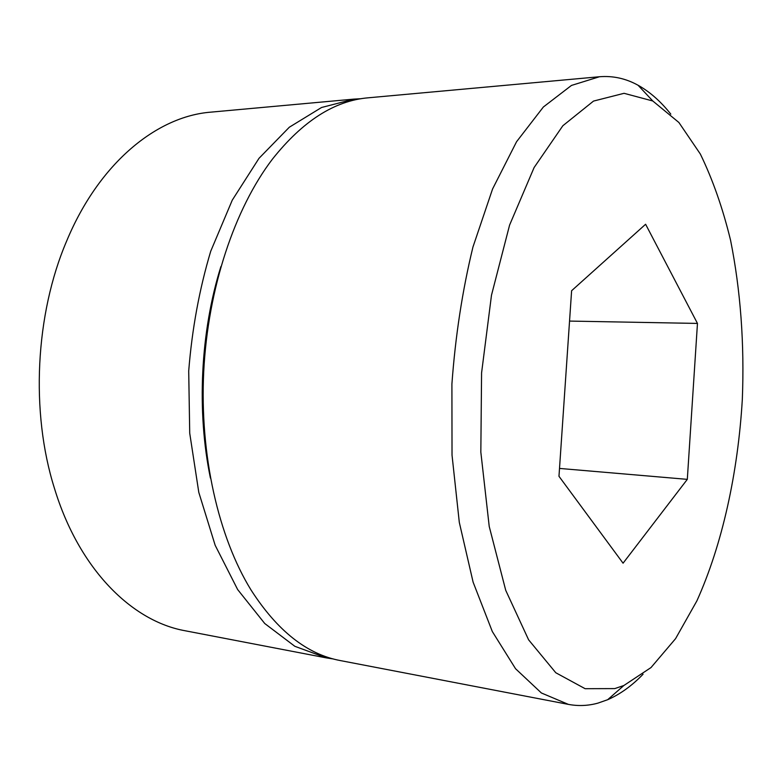 <?xml version="1.0" encoding="UTF-8"?>
<svg xmlns="http://www.w3.org/2000/svg" width="782" height="782" viewBox="0 0 782 782"><rect width="100%" height="100%" fill="white"/><g stroke="black" fill="none" stroke-linecap="round" stroke-linejoin="round"><path stroke-width="1.17" d="M361.225 98.708L354.07 99.099L321.529 107.505L289.32 127.222L259.008 158.316L232.264 200.153L210.729 251.227C199.381 289.144 192.04 329.066 188.706 370.991L189.723 433.208L198.794 492.347L215.167 545.298L237.66 589.569L264.746 623.518L294.853 646.313L326.397 657.897L333.484 658.991M326.397 657.897L185.246 630.781C132.07 621.348 79.109 569.462 54.427 488.281C30.41 412.104 35.249 314.442 66.666 241.012C99.246 162.676 157.074 116.264 210.925 112.139L354.07 99.099M670.809 114.143C661.142 101.895 650.585 92.471 639.138 85.854L638.083 85.258C625.874 78.493 613.01 75.649 599.471 76.744L571.456 85.434L543.363 107.007L516.57 141.718L492.582 188.961L472.944 247.063C462.416 290.376 455.398 336.025 451.908 384.021L452.025 455.114L459.308 522.396L473.11 582.15L492.318 631.533L515.553 668.727L541.379 692.969L568.397 704.387C578.338 706.234 588.162 705.814 597.868 703.145L607.653 699.714C620.106 694.289 631.915 685.794 643.078 674.211M614.73 688.6L623.841 685.521L650.995 667.574L675.57 638.659L696.87 600.908C722.392 544.331 737.964 472.758 742.323 399.416C744.513 343.64 740.603 290.591 730.574 240.289C722.783 208.247 712.705 179.498 700.349 154.054L678.903 122.5L652.784 100.986L624.046 93.312L593.518 101.083L562.854 125.736L534.116 167.524L509.59 225.089L491.487 295.215L481.575 372.936L480.832 452.123L489.219 526.442L505.729 590.332L528.612 639.823L555.787 672.745L585.122 688.698L614.73 688.6M571.613 290.718L645.609 224.258L697.466 323.425L687.31 479.356L623.068 563.196L558.974 476.297L571.613 290.718M220.895 266.564C200.466 331.734 196.536 411.224 210.426 478.095M599.471 76.744L368.302 97.799C334.598 100.624 302.624 121.093 272.38 159.205C234.727 208.589 207.934 288.128 203.711 371.733C199.654 455.359 218.461 537.146 251.051 590.019C277.375 630.927 307.179 654.446 340.444 660.594L568.397 704.387M569.55 321.079L697.466 323.425M559.511 468.428L687.31 479.356M623.841 685.521L607.653 699.714M652.784 100.986L638.083 85.258"/></g></svg>
